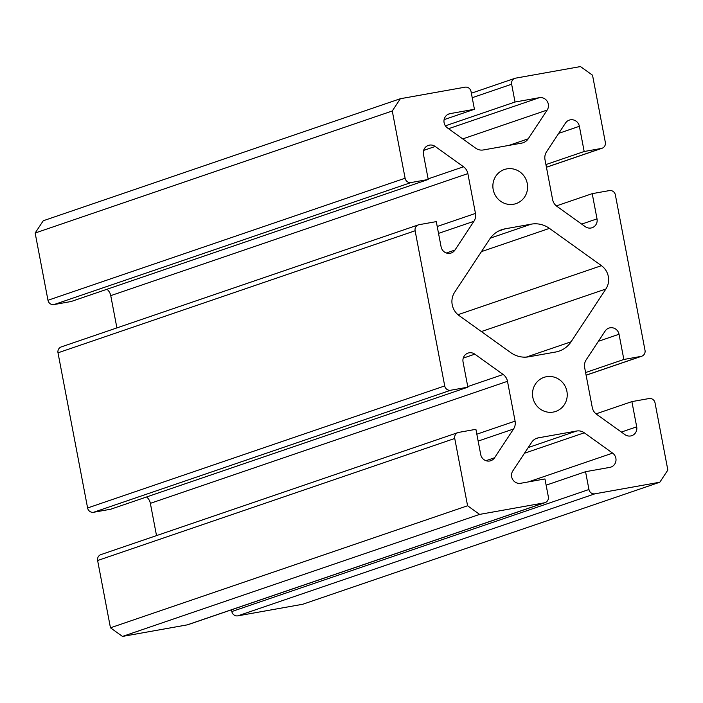 <?xml version="1.0" encoding="UTF-8"?>
<svg xmlns="http://www.w3.org/2000/svg" width="703" height="703" viewBox="0 0 703 703"><rect width="100%" height="100%" fill="white"/><g stroke="black" fill="none" stroke-linecap="round" stroke-linejoin="round"><path stroke-width="1.05" d="M528.217 447.565L576.636 431.018A10.589 10.158 -108.9 0 1 584.298 432.793L612.621 453.119A7.944 7.619 71.1 0 1 609.853 467.372L585.555 471.704L588.956 489.499A5.29 5.079 71.1 0 0 594.949 493.805L237.825 615.846L302.694 604.264L659.818 482.223L667.85 470.043L655.029 402.854A5.29 5.079 71.1 0 0 649.036 398.548L631.892 401.615L636.698 426.826A7.944 7.619 -108.9 0 1 624.932 434.621L596.601 414.304A10.589 10.158 -108.9 0 1 592.269 407.476L584.668 367.66A10.589 10.158 -108.9 0 1 586.197 359.795L605.169 331.034A7.944 7.619 71.1 0 1 619.035 334.25L598.385 341.306M545.045 502.654L187.921 624.695A5.29 5.079 -108.9 0 1 187.2 624.879L544.324 502.838A5.29 5.079 71.1 0 0 548.34 496.749L544.948 478.954L520.651 483.286A7.944 7.619 -108.9 0 1 512.803 470.931L531.767 442.169A10.589 10.158 -108.9 0 1 538.27 437.864L535.458 438.821M454.744 438.47L97.62 560.511L110.459 627.805L467.583 505.765L454.744 438.47A5.29 5.079 71.1 0 1 458.76 432.38L475.905 429.322L480.711 454.533A7.944 7.619 71.1 0 0 494.587 457.758L513.55 428.997L478.154 441.089M47.98 300.269L405.104 178.228A5.29 5.079 71.1 0 0 411.097 182.534L428.241 179.476L71.126 301.517L53.973 304.575A5.29 5.079 -108.9 0 1 47.98 300.269L35.15 233.027L43.243 220.76L400.359 98.719L465.035 87.181A5.29 5.079 71.1 0 1 471.028 91.478L474.428 109.273L450.131 113.614A7.944 7.619 71.1 0 0 447.354 127.867L475.685 148.184A10.589 10.158 -108.9 0 0 483.348 149.959L521.714 143.113A10.589 10.158 -108.9 0 0 528.217 138.807L547.18 110.046L462.741 138.895M546.433 167.209L601.329 148.447L584.175 151.505L579.369 126.294A7.944 7.619 71.1 0 0 565.493 123.069L546.53 151.83A10.589 10.158 -108.9 0 0 545.001 159.704L552.593 199.52A10.589 10.158 -108.9 0 0 556.925 206.348L585.256 226.665A7.944 7.619 -108.9 0 0 597.023 218.861L581.689 224.108M87.603 507.97L444.718 385.929A5.29 5.079 71.1 0 0 450.72 390.235L93.596 512.276A5.29 5.079 -108.9 0 1 87.603 507.97L57.998 352.809A5.29 5.079 -108.9 0 1 61.293 346.904L418.417 224.863A5.29 5.079 71.1 0 1 419.137 224.679L436.282 221.621L441.097 246.832A7.944 7.619 71.1 0 0 454.964 250.057L446.37 252.992M506.854 168.878A18.014 17.294 -108.9 0 1 526.978 182.235A18.014 17.294 -108.9 0 1 516.055 203.606A18.014 17.294 -108.9 0 1 513.603 204.248A18.014 17.294 -108.9 0 1 493.488 190.891A18.014 17.294 -108.9 0 1 504.403 169.511A18.014 17.294 -108.9 0 1 506.854 168.878M546.503 376.711A18.014 17.294 -108.9 0 1 566.618 390.068A18.014 17.294 -108.9 0 1 555.704 411.44A18.014 17.294 -108.9 0 1 553.252 412.072A18.014 17.294 -108.9 0 1 533.129 398.724A18.014 17.294 -108.9 0 1 544.052 377.344A18.014 17.294 -108.9 0 1 546.503 376.711M97.62 560.511A5.29 5.079 -108.9 0 1 100.916 554.605L458.04 432.565M156.523 535.607L150.363 503.348A10.589 10.158 71.1 0 0 146.602 496.959M93.596 512.276L110.74 509.218L467.864 387.177L463.057 361.957A7.944 7.619 -108.9 0 1 474.824 354.163L463.242 358.117M428.241 179.476L423.434 154.265A7.944 7.619 -108.9 0 1 435.201 146.461L463.532 166.778A10.589 10.158 -108.9 0 1 467.864 173.606L110.749 295.647L116.9 327.906M110.749 295.647A10.589 10.158 71.1 0 0 106.979 289.258M237.825 615.846A5.29 5.079 -108.9 0 1 231.832 611.54L588.956 489.499M231.498 609.8L231.832 611.54M187.2 624.879L122.48 636.426L479.604 514.394L467.583 505.765M110.459 627.805L122.48 636.426M454.648 292.263L489.745 239.038A25.141 24.13 -108.9 0 1 501.757 229.696A25.141 24.13 -108.9 0 1 505.185 228.809L531.248 224.152A25.141 24.13 -108.9 0 1 549.447 228.378L601.434 265.672A16.802 16.134 -108.9 0 1 605.889 289.003L571.073 341.79A25.141 24.13 -108.9 0 1 559.07 351.131A25.141 24.13 -108.9 0 1 555.642 352.018L528.858 356.799A25.141 24.13 -108.9 0 1 510.668 352.572L459.103 315.585A16.802 16.134 -108.9 0 1 454.648 292.263M544.324 502.838L479.604 514.394M576.636 431.018L538.27 437.864M659.818 482.223L594.949 493.805M586.1 375.165L640.995 356.403L623.851 359.47L619.035 334.25M640.995 356.403A5.29 5.079 71.1 0 0 645.011 350.314L615.362 194.889A5.29 5.079 71.1 0 0 609.36 190.592L592.216 193.65L597.023 218.861M601.329 148.447A5.29 5.079 71.1 0 0 605.336 142.358L592.532 75.212L580.476 66.574L515.659 78.138A5.29 5.079 71.1 0 0 511.643 84.228L472.214 97.699M547.18 110.046A7.944 7.619 -108.9 0 0 539.333 97.691L515.035 102.023L511.643 84.228M400.359 98.719L392.274 110.986L405.104 178.228M467.864 173.606L475.465 213.422A10.589 10.158 -108.9 0 1 473.927 221.296L454.964 250.057M418.417 224.863A5.29 5.079 71.1 0 0 415.121 230.769L57.998 352.809M444.718 385.929L415.121 230.769M450.72 390.235L467.864 387.177M467.75 386.58L503.155 374.479L474.824 354.163M503.155 374.479A10.589 10.158 -108.9 0 1 507.487 381.307L150.363 503.348M476.836 434.19L515.088 421.123L507.487 381.307M515.088 421.123A10.589 10.158 -108.9 0 1 513.55 428.997M35.15 233.027L392.274 110.986M592.216 193.65L556.363 205.909M584.175 151.505L545.932 164.572M515.035 102.023L445.377 125.828M474.428 109.273L444.111 119.633M585.555 471.704L546.134 485.175M623.851 359.47L585.599 372.537M631.892 401.615L596.03 413.865M450.131 113.614L448.022 114.334M579.369 126.294L558.718 133.35M437.213 226.489L475.465 213.422M428.127 178.878L463.532 166.778M435.201 146.461L423.628 150.416M411.097 182.534L53.973 304.575M473.927 221.296L438.531 233.387M539.333 97.691L448.54 128.711M508.937 145.398L528.217 138.807M494.587 457.758L485.984 460.693M612.621 453.119L528.34 481.915M584.298 432.793L524.473 453.242M636.698 426.826L621.364 432.064M505.185 228.809L498.515 231.085M571.073 341.79L526.231 357.115M605.889 289.003L481.362 331.552M601.434 265.672L457.969 314.707M549.447 228.378L481.458 251.612M531.248 224.152L490.386 238.124M514.939 78.323L471.361 93.218M641.716 356.219L586.109 375.217M602.049 148.263L546.442 167.261"/></g></svg>
